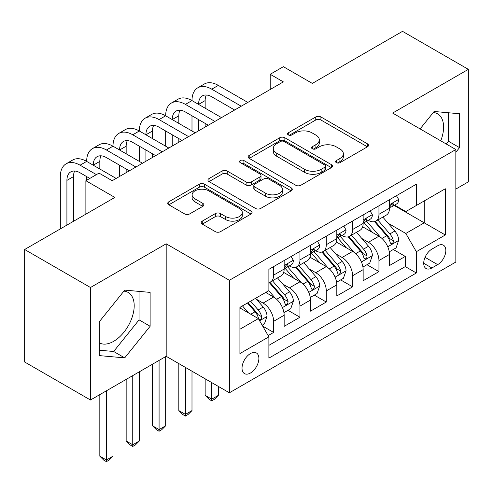 <?xml version="1.0" encoding="UTF-8"?>
<svg xmlns="http://www.w3.org/2000/svg" width="493" height="493" viewBox="0 0 493 493"><rect width="100%" height="100%" fill="white"/><g stroke="black" fill="none" stroke-linecap="round" stroke-linejoin="round"><path stroke-width="0.74" d="M336.368 162.659A2.557 1.479 0 0 0 339.985 162.659L367.445 146.803A3.654 2.108 0 0 0 368.517 145.312A3.654 2.108 0 0 0 367.445 143.82L320.925 116.958A3.654 2.108 0 0 0 315.754 116.958L288.294 132.814A2.557 1.479 0 0 0 287.542 133.862A2.557 1.479 0 0 0 288.294 134.903A2.557 1.479 0 0 0 291.911 134.903L295.467 132.851A11.696 6.754 0 0 1 312.007 132.851L315.884 135.088A11.696 6.754 0 0 1 319.31 139.864A11.696 6.754 0 0 1 315.884 144.64L312.328 146.692A2.557 1.479 0 0 0 311.582 147.74A2.557 1.479 0 0 0 312.328 148.781A2.557 1.479 0 0 0 315.945 148.781L319.501 146.729A11.696 6.754 0 0 1 336.047 146.729L339.923 148.966A11.696 6.754 0 0 1 343.35 153.742A11.696 6.754 0 0 1 339.923 158.518L336.368 160.57A2.557 1.479 0 0 0 335.616 161.618A2.557 1.479 0 0 0 336.368 162.659L336.368 160.57M99.303 342.863A29.044 16.768 120 0 0 113.655 341.329A29.044 16.768 120 0 0 132.629 315.73A29.044 16.768 120 0 0 128.174 292.454A29.044 16.768 120 0 0 123.891 291.141M250.45 373.022A11.918 6.877 120 0 0 258.233 362.521A11.918 6.877 120 0 0 256.409 352.976A11.918 6.877 120 0 0 250.45 353.567A11.918 6.877 120 0 0 242.667 364.068A11.918 6.877 120 0 0 244.491 373.614A11.918 6.877 120 0 0 250.45 373.022M433.292 112.503A29.044 16.768 -60 0 1 437.581 113.821A29.044 16.768 -60 0 1 440.742 140.825M202.284 221.117A3.654 2.108 0 0 0 201.218 222.614A3.654 2.108 0 0 0 202.284 224.105L215.336 231.642A3.654 2.108 0 0 0 220.507 231.642L251.005 214.03A3.654 2.108 0 0 0 252.077 212.538A3.654 2.108 0 0 0 251.005 211.047L204.484 184.185A3.654 2.108 0 0 0 199.314 184.185L168.816 201.797A3.654 2.108 0 0 0 167.743 203.289A3.654 2.108 0 0 0 168.816 204.78L184.579 213.882A3.654 2.108 0 0 0 189.75 213.882L202.802 206.345A3.654 2.108 0 0 0 203.874 204.854A3.654 2.108 0 0 0 202.802 203.362L194.981 198.845A9.78 5.645 0 0 1 192.122 194.858A9.78 5.645 0 0 1 198.155 189.639A9.78 5.645 0 0 1 208.81 190.865L239.444 208.545A9.78 5.645 0 0 1 242.303 212.538A9.78 5.645 0 0 1 236.27 217.752A9.78 5.645 0 0 1 225.615 216.532L220.507 213.586A3.654 2.108 0 0 0 215.336 213.586L202.284 221.117L202.284 224.105M455.84 189.072L468.35 181.849L468.35 69.347L402.522 31.342L312.328 83.409L283.364 66.684L270.201 74.289L283.364 81.887L112.207 180.709L99.038 173.105L85.874 180.709L85.874 214.153M90.478 287.505L90.478 400.008L166.184 356.303L166.184 243.801L90.478 287.505L24.65 249.501L114.838 197.428L85.874 180.709M166.184 243.801L229.387 280.289L455.84 149.539L455.84 262.042L229.387 392.792L229.387 280.289M468.35 69.347L392.644 113.057L455.84 149.539M295.726 185.232A3.654 2.108 0 0 0 300.89 185.232L331.395 167.62A3.654 2.108 0 0 0 332.461 166.129A3.654 2.108 0 0 0 331.395 164.637L284.868 137.775A3.654 2.108 0 0 0 279.697 137.775L249.199 155.387A3.654 2.108 0 0 0 248.127 156.879A3.654 2.108 0 0 0 249.199 158.37L295.726 185.232M241.305 163.214A2.557 1.479 0 0 1 243.899 163.577L243.899 160.533L291.203 187.839A3.654 2.108 0 0 1 292.269 189.337A3.654 2.108 0 0 1 291.203 190.828L260.698 208.434A3.654 2.108 0 0 1 255.528 208.434L209.007 181.572L209.007 178.589A3.654 2.108 0 0 0 207.935 180.081A3.654 2.108 0 0 0 209.007 181.572M209.007 178.589L222.06 171.053A3.654 2.108 0 0 1 227.23 171.053L246.099 181.948A3.654 2.108 0 0 0 251.264 181.948L259.922 176.95A3.654 2.108 0 0 0 260.994 175.459A3.654 2.108 0 0 0 259.922 173.961L240.282 162.622A2.557 1.479 0 0 1 239.53 161.581A2.557 1.479 0 0 1 241.114 160.213A2.557 1.479 0 0 1 243.899 160.533M90.478 400.008L24.65 362.004L24.65 249.501M268.161 335.585L273.621 332.436L262.695 326.126M256.477 299.276L263.089 303.09A14.895 8.603 60 0 1 273.621 321.337L284.153 315.255L284.153 326.354L299.954 317.233L287.974 310.313M282.809 284.073L289.422 287.887A14.895 8.603 60 0 1 299.954 306.135L310.485 300.052L310.485 311.151L326.286 302.03L314.306 295.11M309.142 268.87L315.754 272.684A14.895 8.603 60 0 1 326.286 290.932L336.818 284.849L336.818 295.948L352.618 286.827L340.638 279.907M335.474 253.667L342.087 257.482A14.895 8.603 60 0 1 352.618 275.729L363.15 269.646L363.15 280.745L378.951 271.625L378.951 260.526A14.895 8.603 -120 0 0 368.419 242.279L361.807 238.464M366.971 264.704L378.951 271.625M284.153 315.255A14.895 8.603 -120 0 0 273.621 297.008L265.721 292.448M310.485 300.052A14.895 8.603 -120 0 0 299.954 281.805L283.672 272.407M336.818 284.849A14.895 8.603 -120 0 0 326.286 266.602L310.005 257.204M363.15 269.646A14.895 8.603 -120 0 0 352.618 251.399L336.337 242.001M437.673 245.779L431.88 249.119A11.542 6.668 120 0 0 424.337 259.293A11.542 6.668 120 0 0 426.106 268.543A11.542 6.668 120 0 0 431.88 267.976L437.673 264.63A11.542 6.668 120 0 0 445.216 254.456A11.542 6.668 120 0 0 443.447 245.206A11.542 6.668 120 0 0 437.673 245.779M239.918 329.238L258.35 318.601L268.882 336.842L268.882 358.128L416.345 272.993L416.345 251.707L405.813 233.46L388.139 223.261M268.882 336.842L239.918 353.567L239.918 307.349L268.882 290.623L268.882 269.338L416.345 184.203L416.345 205.489L445.308 188.764L445.308 234.982L416.345 251.707M289.286 265.918L289.422 265.998A14.895 8.603 60 0 0 296.872 266.731L307.404 260.655A14.895 8.603 -120 0 0 310.485 253.833L310.485 245.317M315.619 250.715L315.754 250.795A14.895 8.603 60 0 0 323.205 251.529L333.736 245.452A14.895 8.603 -120 0 0 336.818 238.63L336.818 230.114M341.951 235.512L342.087 235.592A14.895 8.603 60 0 0 349.537 236.326L360.069 230.249A14.895 8.603 -120 0 0 363.15 223.428L363.15 214.911M268.882 345.353L405.283 266.602L405.283 256.422L389.482 265.542L389.482 254.443A14.895 8.603 -120 0 0 378.951 236.196L362.669 226.798M368.283 220.309L368.419 220.389A14.895 8.603 -120 0 0 375.869 221.123A14.895 8.603 -120 0 0 378.951 214.307L378.951 205.791M375.869 221.123L386.401 215.047A14.895 8.603 -120 0 0 389.482 208.225L389.482 199.714M273.621 266.602L273.621 275.119A14.895 8.603 60 0 1 270.54 281.934A14.895 8.603 60 0 1 268.882 282.538M270.54 281.934L281.072 275.858A14.895 8.603 -120 0 0 284.153 269.036L284.153 260.52M299.954 251.399L299.954 259.916A14.895 8.603 60 0 1 296.872 266.731M326.286 236.196L326.286 244.713A14.895 8.603 60 0 1 323.205 251.529M352.618 220.993L352.618 229.51A14.895 8.603 60 0 1 349.537 236.326M352.618 275.729L352.618 286.827M326.286 290.932L326.286 302.03M299.954 306.135L299.954 317.233M273.621 321.337L273.621 332.436M258.35 318.601L239.918 307.959M405.813 233.46L424.245 222.818L424.245 200.928L445.308 188.764M394.086 205.408L445.308 234.982M394.616 205.106L405.813 211.571L416.345 205.489M166.184 356.303L229.387 392.792M270.201 74.289L270.201 89.492M393.303 249.501L405.283 256.422M405.283 266.602L416.345 272.993M455.84 152.22L459.531 147.629L459.531 113.747L434.117 111.48L420.11 128.913M99.303 355.607L124.711 357.875L150.125 326.267L150.125 292.386L124.711 290.112L99.303 321.726L99.303 355.607M446.251 144.005L448.47 141.244L448.47 112.761M448.47 141.244L459.531 147.629M99.303 350.209L113.655 351.491L139.063 319.877L139.063 291.394M139.063 319.877L150.125 326.267M113.655 351.491L124.711 357.875M337.391 163.023L339.923 161.562A11.696 6.754 0 0 0 343.35 156.786L343.35 153.742M319.31 139.864L319.31 142.908A11.696 6.754 0 0 1 315.884 147.684L313.351 149.145M367.402 146.834L320.925 120.002A3.654 2.108 0 0 0 315.754 120.002L289.317 135.267M331.345 167.651L284.868 140.819A3.654 2.108 0 0 0 279.697 140.819L249.248 158.401M324.93 167.176A2.557 1.479 0 0 0 325.682 166.129A2.557 1.479 0 0 0 324.93 165.087L284.091 141.509A2.557 1.479 0 0 0 280.474 141.509L276.727 143.673A11.696 6.754 0 0 0 273.301 148.448A11.696 6.754 0 0 0 276.727 153.224L304.643 169.339A11.696 6.754 0 0 0 321.183 169.339L324.93 167.176L324.93 170.214A2.557 1.479 0 0 0 325.682 169.173L325.682 166.129M273.301 148.448L273.301 151.487A11.696 6.754 0 0 0 276.727 156.263L276.727 153.224M324.93 170.214L321.183 172.377A11.696 6.754 0 0 1 304.643 172.377L276.727 156.263M209.057 181.603L222.06 174.097L222.06 171.053M260.994 175.459L260.994 178.497A3.654 2.108 0 0 1 259.922 179.988L251.264 184.986A3.654 2.108 0 0 1 246.099 184.986L227.23 174.097A3.654 2.108 0 0 0 222.06 174.097M243.899 163.577L291.153 190.853M265.678 193.25A9.78 5.645 0 0 0 276.333 194.476A9.78 5.645 0 0 0 282.366 189.263A9.78 5.645 0 0 0 279.506 185.269L268.716 179.039A3.654 2.108 0 0 0 263.545 179.039L254.887 184.037A3.654 2.108 0 0 0 253.815 185.528A3.654 2.108 0 0 0 254.887 187.02L265.678 193.25L265.678 196.294A9.78 5.645 0 0 0 276.333 197.514A9.78 5.645 0 0 0 282.366 192.301L282.366 189.263M253.815 185.528L253.815 188.572A3.654 2.108 0 0 0 254.887 190.064L254.887 187.02M265.678 196.294L254.887 190.064M242.303 212.538L242.303 215.583A9.78 5.645 0 0 1 236.27 220.796A9.78 5.645 0 0 1 225.615 219.57L220.507 216.624A3.654 2.108 0 0 0 215.336 216.624L202.333 224.13M192.122 194.858L192.122 197.896A9.78 5.645 0 0 0 194.981 201.89L194.981 198.845M202.752 206.376L194.981 201.89M250.962 214.061L204.484 187.229A3.654 2.108 0 0 0 199.314 187.229L168.865 204.805M389.26 251.837L396.07 247.905L398.701 240.301A9.866 5.7 -120 0 0 394.856 231.038L382.827 217.105M380.417 237.164L366.663 221.24M372.591 232.523L364.61 223.286A23.646 13.65 -120 0 0 363.877 222.46M374.526 221.659L386.697 235.753A9.866 5.7 60 0 1 390.209 242.55L390.931 243.721L392.262 243.53L393.155 242.445L393.371 240.726A9.866 5.7 -120 0 0 389.852 233.929L377.823 219.995M375.241 221.431L388.318 236.572A5.029 2.903 60 0 1 389.581 238.538L393.371 240.726M396.464 195.684L398.701 199.56A9.866 5.7 60 0 1 396.655 203.923L391.652 206.814A9.866 5.7 -120 0 0 393.371 204.54L393.167 203.664L391.929 203.911L390.209 206.364A9.866 5.7 60 0 1 389.482 207.769M60.331 228.9L60.331 176.605A27.928 16.127 60 0 1 66.117 163.818L72.699 160.015A27.928 16.127 60 0 1 86.663 161.402A27.928 16.127 60 0 1 92.45 148.615L99.031 144.813A27.928 16.127 60 0 1 112.996 146.199A27.928 16.127 60 0 1 118.782 133.412L125.364 129.61A27.928 16.127 60 0 1 139.328 130.996A27.928 16.127 60 0 1 145.115 118.209L151.696 114.407A27.928 16.127 60 0 1 165.66 115.793A27.928 16.127 60 0 1 171.447 103.006L178.028 99.204A27.928 16.127 60 0 1 191.993 100.59A27.928 16.127 60 0 1 197.779 87.803L204.361 84.001A27.928 16.127 60 0 1 218.325 85.388L247.819 102.415M197.779 87.803A27.928 16.127 60 0 1 211.744 89.184L241.231 106.211M389.815 207.276L389.852 207.276A9.866 5.7 -120 0 0 391.652 206.814M234.65 110.013L211.744 96.788A18.617 10.747 -120 0 0 202.432 95.864A18.617 10.747 -120 0 0 198.574 104.387L205.156 100.59L205.156 108.189M206.327 95.007A18.617 10.747 -120 0 0 205.156 100.59M198.574 119.589L198.574 130.842M205.156 123.392L205.156 127.04M191.993 130.996L191.993 115.793M362.928 267.04L369.738 263.108L372.369 255.503A9.866 5.7 -120 0 0 368.524 246.241L356.494 232.308M354.085 252.367L340.33 236.443M346.259 247.726L338.278 238.489A23.646 13.65 -120 0 0 337.545 237.663M348.194 236.862L360.365 250.955A9.866 5.7 60 0 1 363.877 257.753L364.598 258.924L365.929 258.733L366.823 257.648L367.038 255.929A9.866 5.7 -120 0 0 363.52 249.131L351.491 235.198M348.908 236.634L361.985 251.775A5.029 2.903 60 0 1 363.249 253.741L367.038 255.929M211.744 382.605L211.744 399.176L218.325 395.374L218.325 386.401M218.325 395.374L214.375 399.33L211.744 400.846L209.106 399.33L205.156 395.374L205.156 378.803M205.156 395.374L211.744 399.176L211.744 400.846M336.596 282.243L343.405 278.311L346.037 270.706A9.866 5.7 -120 0 0 342.191 261.444L330.162 247.511M327.753 267.57L313.998 251.646M319.926 262.929L311.946 253.692A23.646 13.65 -120 0 0 311.212 252.866M321.861 252.065L334.032 266.158A9.866 5.7 60 0 1 337.545 272.956L338.266 274.126L339.597 273.935L340.49 272.851L340.706 271.132A9.866 5.7 -120 0 0 337.187 264.334L325.158 250.401M322.576 251.837L335.653 266.978A5.029 2.903 60 0 1 336.916 268.944L340.706 271.132M185.411 367.402L185.411 414.379L191.993 410.577L191.993 371.198M191.993 410.577L188.043 414.533L185.411 416.049L182.774 414.533L178.823 410.577L178.823 363.6M178.823 410.577L185.411 414.379L185.411 416.049M310.263 297.445L317.073 293.514L319.704 285.909A9.866 5.7 -120 0 0 315.859 276.647L303.83 262.714M301.42 282.772L287.666 266.849M293.594 278.132L285.613 268.895A23.646 13.65 -120 0 0 284.88 268.069M295.529 267.268L307.7 281.361A9.866 5.7 60 0 1 311.212 288.159L311.933 289.329L313.265 289.138L314.158 288.054L314.374 286.334A9.866 5.7 -120 0 0 310.855 279.537L298.826 265.604M296.244 267.04L309.321 282.181A5.029 2.903 60 0 1 310.584 284.147L314.374 286.334M159.079 360.408L159.079 429.582L165.66 425.779L165.66 356.605M165.66 425.779L161.71 429.736L159.079 431.252L156.441 429.736L152.491 425.779L152.491 364.21M152.491 425.779L159.079 429.582L159.079 431.252M283.931 312.642L290.741 308.717L293.372 301.112A9.866 5.7 -120 0 0 289.527 291.85L277.497 277.916M275.088 297.975L268.784 290.679M267.261 293.335L266.238 292.152M269.196 282.471L281.367 296.564A9.866 5.7 60 0 1 284.88 303.361L285.601 304.532L286.932 304.341L287.826 303.257L288.041 301.537A9.866 5.7 -120 0 0 284.523 294.74L272.493 280.807M269.911 282.243L282.988 297.384A5.029 2.903 60 0 1 284.251 299.35L288.041 301.537M132.746 375.611L132.746 444.785L139.328 440.982L139.328 371.808M139.328 440.982L135.378 444.939L132.746 446.455L130.109 444.939L126.159 440.982L126.159 379.413M126.159 440.982L132.746 444.785L132.746 446.455M370.132 210.887L372.369 214.763A9.866 5.7 60 0 1 370.323 219.126L365.319 222.016A9.866 5.7 -120 0 0 367.038 219.742L366.835 218.867L365.596 219.114L363.877 221.567A9.866 5.7 60 0 1 363.15 222.972M171.447 103.006A27.928 16.127 60 0 1 185.411 104.387L191.993 100.59L221.486 117.617M185.411 104.387L214.899 121.414M363.483 222.479L363.52 222.479A9.866 5.7 -120 0 0 365.319 222.016M208.317 125.216L185.411 111.991A18.617 10.747 -120 0 0 176.1 111.067A18.617 10.747 -120 0 0 172.242 119.589L178.823 115.793L178.823 123.392M179.994 110.21A18.617 10.747 -120 0 0 178.823 115.793M172.242 134.792L172.242 146.045M178.823 138.595L178.823 142.243M165.66 146.199L165.66 130.996M343.8 226.09L346.037 229.966A9.866 5.7 60 0 1 343.991 234.329L338.987 237.219A9.866 5.7 -120 0 0 340.706 234.945L340.503 234.07L339.264 234.317L337.545 236.769A9.866 5.7 60 0 1 336.818 238.174M145.115 118.209A27.928 16.127 60 0 1 159.079 119.589L165.66 115.793L195.154 132.82M159.079 119.589L188.566 136.616M337.15 237.681L337.187 237.681A9.866 5.7 -120 0 0 338.987 237.219M181.985 140.419L159.079 127.194A18.617 10.747 -120 0 0 149.767 126.27A18.617 10.747 -120 0 0 145.91 134.792L152.491 130.996L152.491 138.595M153.662 125.413A18.617 10.747 -120 0 0 152.491 130.996M145.91 149.995L145.91 161.248M152.491 153.798L152.491 157.446M139.328 161.402L139.328 146.199M317.467 241.293L319.704 245.169A9.866 5.7 60 0 1 317.658 249.532L312.654 252.422A9.866 5.7 -120 0 0 314.374 250.148L314.17 249.273L312.932 249.52L311.212 251.972A9.866 5.7 60 0 1 310.485 253.377M118.782 133.412A27.928 16.127 60 0 1 132.746 134.792L139.328 130.996L168.822 148.023M132.746 134.792L162.234 151.819M310.818 252.884L310.855 252.884A9.866 5.7 -120 0 0 312.654 252.422M155.652 155.622L132.746 142.397A18.617 10.747 -120 0 0 123.435 141.473A18.617 10.747 -120 0 0 119.577 149.995L126.159 146.199L126.159 153.798M127.33 140.616A18.617 10.747 -120 0 0 126.159 146.199M119.577 165.198L119.577 176.451M126.159 169L126.159 172.649M112.996 176.605L112.996 161.402M291.135 256.496L293.372 260.372A9.866 5.7 60 0 1 291.326 264.735L286.322 267.625A9.866 5.7 -120 0 0 288.041 265.351L287.838 264.476L286.599 264.723L284.88 267.175A9.866 5.7 60 0 1 284.153 268.58M92.45 148.615A27.928 16.127 60 0 1 106.414 149.995L112.996 146.199L142.489 163.226M106.414 149.995L135.902 167.022M284.486 268.087L284.523 268.087A9.866 5.7 -120 0 0 286.322 267.625M129.32 170.824L106.414 157.6A18.617 10.747 -120 0 0 97.103 156.675A18.617 10.747 -120 0 0 93.245 165.198L99.826 161.402L99.826 169M100.997 155.819A18.617 10.747 -120 0 0 99.826 161.402M86.663 180.253L86.663 176.605M262.165 325.214L264.408 323.919L267.04 316.315A9.866 5.7 -120 0 0 263.194 307.053L255.62 298.283M248.552 312.938L242.451 305.882M240.929 308.538L239.918 307.367M247.455 302.992L255.035 311.767A9.866 5.7 60 0 1 258.548 318.564L259.269 319.735L260.6 319.544L261.493 318.46L261.709 316.74A9.866 5.7 -120 0 0 258.19 309.943L250.617 301.168M248.065 302.64L256.656 312.587A5.029 2.903 60 0 1 257.919 314.552L261.709 316.74M106.414 390.813L106.414 459.987L112.996 456.185L112.996 387.011M112.996 456.185L109.045 460.142L106.414 461.658L103.776 460.142L99.826 456.185L99.826 394.616M99.826 456.185L106.414 459.987L106.414 461.658M66.117 163.818A27.928 16.127 60 0 1 80.082 165.198L86.663 161.402L116.157 178.429M80.082 165.198L96.406 174.627M89.825 178.429L80.082 172.803A18.617 10.747 -120 0 0 70.77 171.878A18.617 10.747 -120 0 0 66.912 180.401L66.912 225.098M74.665 171.022A18.617 10.747 -120 0 0 73.494 176.605L73.494 221.302M263.089 303.09L273.621 297.008M289.422 287.887L299.954 281.805M315.754 272.684L326.286 266.602M342.087 257.482L352.618 251.399M368.419 242.279L378.951 236.196M378.951 214.307L389.482 208.225M273.621 275.119L284.153 269.036M299.954 259.916L310.485 253.833M326.286 244.713L336.818 238.63M352.618 229.51L363.15 223.428M378.951 260.526L389.482 254.443M425.046 257.34L437.673 264.63M423.715 263.262L431.88 267.976M339.923 161.562L339.923 158.518M312.328 148.781L312.328 146.692M315.884 147.684L315.884 144.64M288.294 134.903L288.294 132.814M315.754 120.002L315.754 116.958M320.925 120.002L320.925 116.958M367.445 146.803L367.445 143.82M249.199 158.37L249.199 155.387M279.697 140.819L279.697 137.775M284.868 140.819L284.868 137.775M331.395 167.62L331.395 164.637M304.643 172.377L304.643 169.339M321.183 172.377L321.183 169.339M227.23 174.097L227.23 171.053M246.099 184.986L246.099 181.948M251.264 184.986L251.264 181.948M259.922 179.988L259.922 176.95M291.203 190.828L291.203 187.839M215.336 216.624L215.336 213.586M220.507 216.624L220.507 213.586M225.615 219.57L225.615 216.532M202.802 206.345L202.802 203.362M168.816 204.78L168.816 201.797M199.314 187.229L199.314 184.185M204.484 187.229L204.484 184.185M251.005 214.03L251.005 211.047M387.757 246.771L398.634 240.492M389.852 233.929L394.856 231.038M381.989 238.47L386.697 235.753M398.634 199.443L389.482 204.731M218.325 85.388L211.744 89.184M392.095 203.806L393.371 204.54M361.424 261.974L372.301 255.694M363.52 249.131L368.524 246.241M355.656 253.673L360.365 250.955M335.092 277.177L345.969 270.897M337.187 264.334L342.191 261.444M329.324 268.876L334.032 266.158M308.76 292.38L319.637 286.1M310.855 279.537L315.859 276.647M302.992 284.079L307.7 281.361M282.427 307.583L293.304 301.303M284.523 294.74L289.527 291.85M276.659 299.282L281.367 296.564M372.301 214.646L363.15 219.933M365.763 219.009L367.038 219.742M345.969 229.849L336.818 235.136M339.43 234.212L340.706 234.945M319.637 245.052L310.485 250.339M313.098 249.415L314.374 250.148M293.304 260.255L284.153 265.542M286.766 264.618L288.041 265.351M259.601 320.764L266.972 316.506M258.19 309.943L263.194 307.053M250.771 314.226L255.035 311.767M73.494 176.605L66.912 180.401"/></g></svg>
